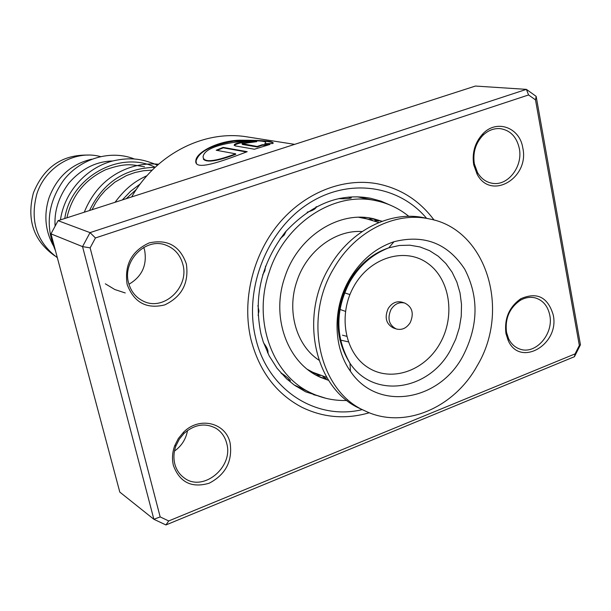 <?xml version="1.0" encoding="UTF-8"?>
<svg xmlns="http://www.w3.org/2000/svg" width="611" height="611" viewBox="0 0 611 611"><rect width="100%" height="100%" fill="white"/><g stroke="black" fill="none" stroke-linecap="round" stroke-linejoin="round"><path stroke-width="0.92" d="M54.608 255.742C33.521 240.589 26.464 219.609 33.429 192.816C43.984 167.032 62.322 154.461 88.442 155.087M53.203 245.401C45.176 230.599 43.755 214.812 48.949 198.04C56.792 177.075 71.021 164.122 91.627 159.196M57.327 257.674C36.614 242.002 29.786 220.77 36.843 193.97C45.267 167.124 74.267 150.023 99.486 156.317L99.998 156.439M55.196 226.009L54.998 222.939M410.248 322.577C414.121 313.451 412.303 306.951 404.818 303.079C399.266 301.758 394.66 303.896 391.002 309.494C387.16 318.468 388.871 324.945 396.127 328.917C401.801 330.421 406.514 328.306 410.248 322.577M404.818 303.079L401.962 302.162C396.417 300.849 391.819 302.972 388.176 308.555C384.35 317.499 386.053 323.952 393.301 327.924L396.127 328.917M425.615 218.104L424.653 217.898C390.62 210.215 350.409 230.278 329.535 266.892C298.474 317.613 315.223 389.413 360.467 408.774L361.384 409.202M477.183 365.783C510.926 309.968 486.455 229.224 429.396 218.929C395.241 211.215 354.861 231.401 333.889 268.214C302.674 319.225 319.461 391.391 364.874 410.829C403.397 429.785 453.866 408.431 477.183 365.783M349.668 278.96C332.453 307.952 332.964 347.079 350.439 371.267C377.216 411.722 438.797 401.778 462.924 356.076C478.421 325.9 479.024 296.938 464.742 269.199C447.764 243.315 424.179 234.158 393.996 241.727C375.628 247.913 360.857 260.332 349.668 278.96M343.733 292.547L349.912 294.594M340.632 309.67L345.436 311.366M346.62 336.279L342.458 335.179M280.144 238.756L284.222 235.044L286.231 230.981M307.165 212.193C312.863 210.589 315.956 208.741 316.437 206.655M339.052 198.491L339.548 198.644C344.757 198.934 348.675 198.69 351.302 197.926L349.309 197.361M370.938 218.234L378.858 221.006L377.216 220.831M324.922 377.888L326.358 378.759C324.662 378.621 321.776 377.69 317.705 375.979M288.552 380.042L290.446 380.783C288.759 378.591 285.765 376.055 281.465 373.184L280.938 373M267.733 352.967C268.611 351.035 267.236 347.697 263.616 342.97M258.117 315.459L258.942 310.991L257.903 305.569M262.631 274.973L264.861 270.795L265.579 266.113M316.07 375.101L317.078 375.398M382.066 221.289L373.772 218.807C339.052 210.077 297.595 236.64 284.734 277.409C270.688 317.552 287.705 363.354 320.47 377.323L328.588 380.355M408.82 216.34C399.052 208.427 388.038 203.203 375.765 200.66C334.011 191.167 284.657 223.29 269.184 272.246C252.343 320.47 272.3 375.398 311.098 392.98C322.417 398.372 334.362 400.869 346.926 400.465M369.395 218.112L368.8 217.898M143.761 247.417L144.639 250.266C147.19 265.235 141.966 276.562 128.967 284.252M187.531 430.495C185.965 439.118 181.62 445.977 174.486 451.055M186.363 263.944C189.066 283.084 181.841 296.747 164.68 304.92C146.411 309.296 133.893 302.445 127.134 284.375C124.27 264.83 131.625 251.006 149.191 242.903C167.613 238.924 180.001 245.935 186.363 263.944M128.638 283.076C130.975 291.485 135.833 297.496 143.226 301.108C163.572 311.656 189.547 287.323 182.865 264.387C180.291 254.917 174.647 248.501 165.925 245.148C145.876 236.992 122.024 261.027 128.638 283.076M522.795 147.885C529.684 178.045 490.916 200.935 477.138 174.25L473.716 164.817C471.875 152.689 474.976 142.302 483.026 133.641C496.873 119.023 519.793 127.539 522.795 147.885M474.357 163.885L477.489 172.523C481.078 178.588 486.005 182.17 492.26 183.269C507.833 186.355 523.169 166.452 519.297 148.397C516.662 136.841 510.307 130.25 500.226 128.631C493.864 128.142 488.074 130.395 482.873 135.375C475.511 143.295 472.67 152.796 474.357 163.885M553.199 314.833C559.997 344.52 519.854 367.83 508.161 340.411L505.961 333.591C504.159 318.667 509.1 307.05 520.793 298.741C537.023 291.714 547.823 297.076 553.199 314.833M506.519 332.338L508.535 338.586C511.117 343.856 514.913 347.361 519.915 349.087C535.511 355.037 553.925 333.957 549.778 315.177C547.846 306.103 543.064 300.36 535.427 297.947C530.295 296.64 525.177 297.481 520.083 300.467C509.391 308.066 504.869 318.69 506.519 332.338M230.133 443.097C232.638 461.168 225.673 474.541 209.229 483.202C191.747 488.311 179.817 482.446 173.44 465.605C171.844 459.075 172.271 452.43 174.738 445.679L178.366 438.507L183.453 432.321C199.171 416.076 225.955 422.591 230.133 443.097M174.799 463.94C176.35 469.76 179.39 474.35 183.934 477.71C202.638 492.749 233.845 467.339 226.696 443.349C225.001 436.766 221.442 431.763 216.019 428.326C205.143 422.629 194.458 424.347 183.957 433.505L179.306 439.164L175.983 445.717C173.73 451.888 173.333 457.967 174.799 463.94M248.303 137.063L246.37 136.765C203.853 129.937 156.026 154.171 131.678 196.925M369.311 412.746C345.803 419.566 323.288 417.725 301.781 407.216C276.057 393.599 259.102 370.938 250.907 339.227C241.849 300.841 252.534 255.688 278.272 224.275C304.079 192.908 342.718 177.541 376.934 183.69C400.419 188.31 419.467 200.439 434.077 220.075C419.467 200.439 400.419 188.31 376.934 183.69C342.718 177.541 304.079 192.908 278.272 224.275C252.534 255.688 241.849 300.841 250.907 339.227C259.102 370.938 276.057 393.599 301.781 407.216C323.288 417.725 345.803 419.566 369.311 412.746M247.211 151.681L223.122 147.396L216.21 150.245L235.64 153.819C214.721 161.724 203.868 162.801 203.073 157.035C204.318 140.156 274.576 137.971 264.754 143.616L272.521 143.554C275.08 141.278 264.013 140.171 239.336 140.209C217.188 140.973 196.192 152.49 195.826 160.685C194.161 171.424 221.457 161.579 247.211 151.681M257.155 146.487L242.063 143.646L256.757 141.66C252.358 140.614 235.953 142.226 234.296 144.746L235.227 145.899L254.436 149.221L269.917 144.448L262.134 144.769L257.155 146.487L257.231 146.953L242.437 144.456L242.109 143.929M536.153 96.347L580.45 344.78L574.439 356.702L165.94 524.948L153.873 519.281L82.546 246.615L90.038 232.623L526.392 89.366L536.153 96.347L535.503 99.891L528.584 94.957L95.438 237.954L90.13 247.867L160.174 516.914L168.72 520.946L575.066 353.891L579.335 345.429L535.503 99.891M528.584 94.957L526.392 89.366L475.419 86.052L58.068 220.67L50.98 233.845L119.794 492.084L153.873 519.281L160.174 516.914M50.98 233.845L82.546 246.615L90.13 247.867M58.068 220.67L90.038 232.623L95.438 237.954M579.335 345.429L580.45 344.78M574.439 356.702L575.066 353.891M165.94 524.948L168.72 520.946M268.191 144.975L262.188 145.235L257.231 146.953M262.188 145.235L262.134 144.769M254.428 141.905C245.408 141.683 238.725 142.783 234.395 145.197L234.189 145.494M273.407 143.05C269.39 140.843 256.131 140.225 233.623 141.194C211.253 145.158 198.728 151.78 196.047 161.06L196.414 163.259M246.393 151.971L223.244 147.831L223.122 147.396M223.244 147.831L216.997 150.39M203.371 159.143C206.747 162.832 217.547 161.205 235.793 154.262L235.64 153.819M358.756 217.287L372.359 220.029M362.109 231.546C335.179 229.629 306.501 251.19 296.831 281.419C286.521 311.251 296.396 345.459 318.881 360.131M348.293 341.855L339.808 339.915M320.256 375.551L315.009 373.458L307.593 369.464M349.286 281.029C334.072 310.533 334.301 337.944 349.973 363.255C373.802 399.418 428.96 390.803 450.597 349.912L455.73 339.189L459.319 327.817L461.259 316.108L461.504 304.385L460.03 292.952L456.883 282.137L452.125 272.231L445.885 263.532L438.316 256.276L429.625 250.693L420.047 246.959L409.851 245.194L399.327 245.485L388.787 247.829C372.405 253.374 359.237 264.441 349.286 281.029M354.327 285.551C337.707 313.779 344.352 352.532 367.784 367.371C390.971 382.639 424.446 371.167 439.867 343.68C455.623 316.406 450.185 279.074 427.616 263.257C405.284 247.027 370.594 257.086 354.327 285.551M242.437 144.456L242.368 143.997M390.918 205.426L381.05 201.134L370.633 198.277C340.075 192.664 311.686 203.868 285.467 231.882C261.508 262.883 253.351 296.961 260.996 334.125L263.188 341.709L269.168 355.831L277.043 368.25L286.49 378.69L294.311 385.083L305.569 391.788L326.068 398.349M362.27 409.614C315.979 420.948 267.137 389.803 255.543 337.501C243.988 289.431 266.358 231.645 306.814 204.7C347.178 177.48 398.219 184.491 426.577 218.318M64.774 218.509C70.494 178.275 118.06 150.169 154.423 166.849M125.255 292.959L114.822 289.53L105.336 283.817M89.512 210.528C103.083 182.536 124.95 168.132 155.125 167.322M122.315 199.95L130.67 191.182L140.293 183.911M361.567 217.295L378.851 222.534M100.418 156.538L99.486 156.317M326.778 377.422L309.846 371.16M424.653 217.898L429.396 218.929M393.996 241.727L388.787 247.829C372.229 254.306 359.23 265.678 349.79 281.946C335.172 310.159 335.233 337.264 349.973 363.255L350.439 371.267M360.467 408.774L364.874 410.829M375.765 200.66L357.298 196.803M311.098 392.98L294.067 384.907M267.496 352.478L268.069 352.73M281.427 373.161L281.61 373.741M287.735 379.828L290.11 380.256M319.774 375.391L316.719 375.46M311.389 393.117L313.733 394.729L317.277 395.63M325.686 378.721L322.86 376.391M381.86 202.157L378.392 200.668L375.276 200.561M369.25 217.959L371.633 219.8M374.596 220.792L378.278 220.64M339.945 198.308L339.502 198.628M350.737 198.155L348.598 197.078M316.551 207.03L315.971 206.9M296.159 386.373L297.412 386.496M362.942 197.987L359.917 197.353M477.489 172.523L477.138 174.25M508.535 338.586L508.161 340.411M246.37 136.765L294.662 144.356M216.019 428.326L215.477 428.005M175.983 445.717L174.738 445.679M183.957 433.505L183.453 432.321M520.083 300.467L520.793 298.741M482.873 135.375L483.026 133.641M234.395 145.197L234.296 144.746M66.904 217.822C71.892 195.596 84.83 179.55 105.726 169.69C126.614 162.442 131.938 164.779 144.547 166.803M92.055 209.703L95.69 202.837L100.089 196.391L105.184 190.479L114.86 182.162L126.546 175.548L134.894 172.546L143.501 170.736L152.208 170.148M126.171 198.705L136.406 189.379M112.676 160.968C96.057 161.396 81.454 168.773 68.867 183.094C58.679 196.818 54.089 211.177 55.105 226.169M134.428 159.02C111.24 149.695 80.889 157.89 63.62 180.214C47.711 202.89 44.993 226.391 55.471 250.716M60.474 219.891C64.193 192.717 85.632 168.048 112.531 161.006C131.594 156.668 143.226 159.227 157.462 165.176M84.272 212.216C92.628 191.732 104.871 180.474 116.732 173.524C129.906 166.062 143.845 162.954 158.554 164.214M115.067 202.287C126.928 186.286 137.001 180.344 147.037 175.647"/></g></svg>
